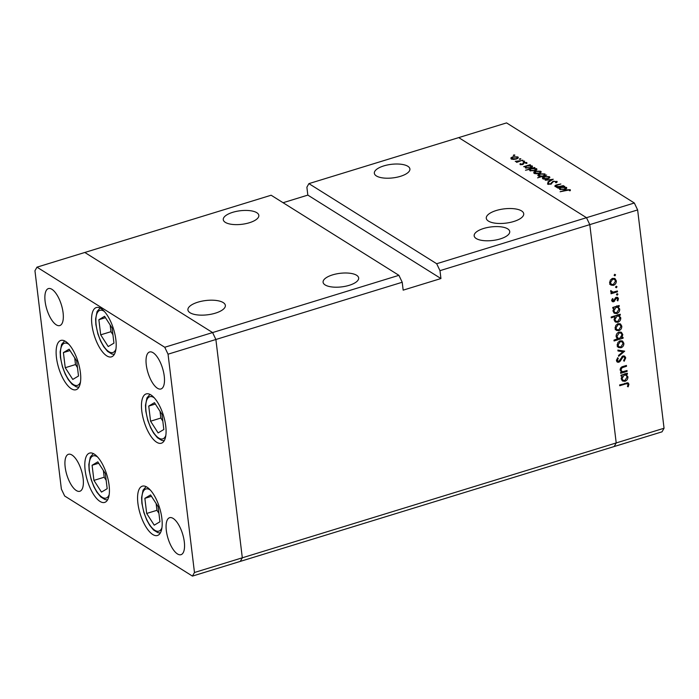 <?xml version="1.0" encoding="UTF-8"?>
<svg xmlns="http://www.w3.org/2000/svg" width="699" height="699" viewBox="0 0 699 699"><rect width="100%" height="100%" fill="white"/><g stroke="black" fill="none" stroke-linecap="round" stroke-linejoin="round"><path stroke-width="1.05" d="M137.904 503.324A25.793 10.162 72.9 0 1 142.308 486.172A25.793 10.162 72.9 0 1 161.862 518.335A25.793 10.162 72.9 0 1 157.458 535.486A25.793 10.162 72.9 0 1 137.904 503.324M85.138 470.244A25.793 10.162 72.9 0 1 89.542 453.101A25.793 10.162 72.9 0 1 109.096 485.263A25.793 10.162 72.9 0 1 104.693 502.406A25.793 10.162 72.9 0 1 85.138 470.244M56.453 357.573A25.793 10.162 72.9 0 1 60.865 340.422A25.793 10.162 72.9 0 1 80.411 372.584A25.793 10.162 72.9 0 1 76.008 389.736A25.793 10.162 72.9 0 1 56.453 357.573M91.91 324.694A25.793 10.162 72.9 0 1 96.313 307.551A25.793 10.162 72.9 0 1 115.868 339.714A25.793 10.162 72.9 0 1 111.464 356.857A25.793 10.162 72.9 0 1 91.91 324.694M141.792 411.056A25.793 10.162 72.9 0 1 146.196 393.913A25.793 10.162 72.9 0 1 165.75 426.075A25.793 10.162 72.9 0 1 161.338 443.218A25.793 10.162 72.9 0 1 141.792 411.056M83.137 478.413A19.345 7.619 -107.1 0 0 68.476 454.289A19.345 7.619 -107.1 0 0 65.173 467.15A19.345 7.619 -107.1 0 0 79.835 491.275A19.345 7.619 -107.1 0 0 83.137 478.413M146.274 364.852A19.345 7.619 72.9 0 1 149.577 351.99A19.345 7.619 72.9 0 1 164.248 376.114A19.345 7.619 72.9 0 1 160.945 388.976A19.345 7.619 72.9 0 1 146.274 364.852M45.12 301.444A19.345 7.619 72.9 0 1 48.423 288.582A19.345 7.619 72.9 0 1 63.085 312.706A19.345 7.619 72.9 0 1 59.782 325.568A19.345 7.619 72.9 0 1 45.12 301.444M184.3 541.821A19.345 7.619 -107.1 0 0 169.63 517.697A19.345 7.619 -107.1 0 0 166.327 530.558A19.345 7.619 -107.1 0 0 180.997 554.683A19.345 7.619 -107.1 0 0 184.3 541.821M398.911 275.327L212.592 332.567L84.815 252.47L271.133 195.231L398.911 275.327L402.213 282.256L403.166 290.146L440.938 278.543L439.977 270.653L589.79 224.624L586.496 217.695L436.683 263.724L308.906 183.627L458.719 137.607L586.496 217.695L589.79 224.624L616.212 442.939L589.79 224.624L637.628 209.927L664.05 428.242L662.023 431.833L614.185 446.53L616.212 442.939L614.185 446.53L240.281 561.393L242.308 557.802L215.886 339.496L212.592 332.567L84.815 252.47L36.977 267.167L34.95 270.758L61.372 489.073L64.666 496.002L192.443 576.098L194.471 572.498L168.048 354.192L164.754 347.263L36.977 267.167M402.213 282.256L168.048 354.192M192.443 576.098L240.281 561.393L242.308 557.802L215.886 339.496L212.592 332.567L164.754 347.263M664.05 428.242L194.471 572.498M225.314 222.361A17.912 6.824 173.1 0 1 223.269 219.678A17.912 6.824 173.1 0 1 236.367 211.386A17.912 6.824 173.1 0 1 256.786 212.697A17.912 6.824 173.1 0 1 258.831 215.379A17.912 6.824 173.1 0 1 245.733 223.671A17.912 6.824 173.1 0 1 225.314 222.361M325.14 284.939A17.912 6.824 173.1 0 1 323.095 282.256A17.912 6.824 173.1 0 1 336.193 273.956A17.912 6.824 173.1 0 1 356.612 275.266A17.912 6.824 173.1 0 1 358.657 277.949A17.912 6.824 173.1 0 1 345.559 286.249A17.912 6.824 173.1 0 1 325.14 284.939M476.211 238.525A17.912 6.824 173.1 0 1 474.167 235.843A17.912 6.824 173.1 0 1 487.264 227.551A17.912 6.824 173.1 0 1 507.684 228.853A17.912 6.824 173.1 0 1 509.728 231.535A17.912 6.824 173.1 0 1 496.631 239.836A17.912 6.824 173.1 0 1 476.211 238.525M376.385 175.947A17.912 6.824 173.1 0 1 374.341 173.265A17.912 6.824 173.1 0 1 387.438 164.973A17.912 6.824 173.1 0 1 407.858 166.283A17.912 6.824 173.1 0 1 409.902 168.966A17.912 6.824 173.1 0 1 396.805 177.258A17.912 6.824 173.1 0 1 376.385 175.947M488.435 221.094A18.856 7.191 173.1 0 1 486.286 218.271A18.856 7.191 173.1 0 1 500.073 209.534A18.856 7.191 173.1 0 1 521.568 210.915A18.856 7.191 173.1 0 1 523.726 213.737A18.856 7.191 173.1 0 1 509.929 222.474A18.856 7.191 173.1 0 1 488.435 221.094M223.199 302.58A18.856 7.191 -6.9 0 0 201.705 301.199A18.856 7.191 -6.9 0 0 187.917 309.937A18.856 7.191 -6.9 0 0 190.067 312.759A18.856 7.191 -6.9 0 0 211.561 314.139A18.856 7.191 -6.9 0 0 225.358 305.402A18.856 7.191 -6.9 0 0 223.199 302.58M440.938 278.543L307.831 195.108L283.078 202.719M307.831 195.108L306.878 187.218L308.906 183.627M439.977 270.653L436.683 263.724M620.983 371.658L621.752 372.139L620.17 369.972C620.231 368.032 621.219 366.861 623.132 366.451L626.418 365.446L626.522 366.267L622.04 367.744L620.983 369.876L621.909 371.361L622.958 371.641L627.029 370.522L627.134 371.344L620.695 373.327L620.59 372.497L621.752 372.139L621.324 371.912M623.027 355.957L624.731 356.167L625.736 357.853L624.146 361.243L623.604 360.605L624.827 358.133L624.137 356.901L623.124 356.787L620.074 361.348L618.798 362.274L617.313 362.126L616.466 360.64L617.654 357.731L618.292 358.307L617.374 360.457L618.659 361.462L623.027 355.957M616.448 360.466L618.659 361.462M624.688 351.16L618.632 356.324L618.528 355.433L622.949 351.763L617.986 350.968L617.881 350.077L624.688 351.16M618.414 347.464L617.191 345.323L617.942 342.44L620.118 340.815L622.599 341.103L623.858 343.279C623.945 345.455 622.975 346.957 620.957 347.779L618.475 347.508M616.343 330.347L615.12 328.207L615.871 325.332L618.047 323.707L620.529 323.987L621.787 326.162C621.874 328.338 620.904 329.841 618.886 330.671L616.404 330.391M617.234 306.083L619.707 309.028C619.777 311.221 618.807 312.733 616.78 313.563L614.404 313.301L613.04 311.046L614.019 307.927L612.822 308.294L612.726 307.464L619.165 305.489L619.262 306.311L618.432 306.817M614.718 274.296L615.574 274.829L614.928 275.817L614.098 275.275L614.744 274.288L615.574 274.829L614.744 274.288M614.106 275.301L614.928 275.817L614.098 275.275M610.856 285.035L609.633 282.885L610.384 280.011L612.56 278.385L615.041 278.665L616.3 280.841C616.387 283.016 615.426 284.519 613.407 285.349L610.917 285.07M617.016 286.747L616.369 287.743L615.548 287.202L616.186 286.206L617.016 286.747M615.548 287.228L616.369 287.743L615.548 287.202M610.952 292.051L611.913 292.663L610.655 291.343L610.786 290.557L613.014 292.165L617.409 290.967L617.505 291.798L611.066 293.772L610.97 292.951L611.913 292.663L611.345 292.4M610.708 290.784L611.948 291.955L610.611 291.116M617.06 293.65L617.916 294.183L617.269 295.179L616.448 294.637L617.086 293.641L617.916 294.183L617.086 293.641M616.448 294.663L617.269 295.179L616.448 294.637M613.67 301.793L612.394 301.671L611.774 300.605L612.481 298.604L613.102 298.997L612.569 300.369L613.539 300.972L615.4 297.914L617.733 297.433L618.458 298.691L617.82 300.885L617.156 300.518L617.671 298.98L616.492 298.106L613.67 301.793L611.878 301.042M611.835 299.906L613.539 300.972M615.88 297.363L617.208 298.193L615.714 297.617M618.292 314.812L620.764 317.757C620.834 319.959 619.864 321.47 617.837 322.3L615.461 322.038L614.098 319.784L615.129 316.647L611.284 317.827L611.179 316.997L620.223 314.218L620.319 315.048L619.489 315.555M617.208 338.631L616.134 336.621C616.064 334.428 617.034 332.916 619.052 332.086L621.437 332.34L622.8 334.603L621.83 337.722L623.019 337.355L623.124 338.176L614.08 340.955L613.984 340.133L617.435 338.797M625.43 373.825L627.903 376.77C627.973 378.972 627.003 380.483 624.985 381.313L622.599 381.051L621.236 378.797L622.215 375.669L621.018 376.036L620.922 375.214L627.361 373.231L627.457 374.061L626.627 374.559M628.025 384.511L627.571 383.76L625.596 383.934L619.733 385.734L619.637 384.913L628.174 382.921L628.934 384.284L628.183 386.809L627.449 386.538L628.025 384.511M555.172 186.546C554.517 185.873 555.181 185.27 557.155 184.746L560.869 183.994L556.421 185.41L556.028 186.345L558.894 186.546L563.438 185.602L556.998 187.585L556.579 187.323L557.741 186.965L554.84 186.126M555.854 186.825L555.749 186.013L556.098 186.878M556.989 182.247L556.867 181.277L556.36 182.754L555.522 182.649L555.967 181.557L553.556 181.443L550.777 184.195L547.57 184.108L547.824 182.867L548.741 182.937L548.523 183.854L550.323 183.942L553.154 181.172L557.217 181.723M556.282 182.745L555.967 181.557M548.741 182.937L548.593 184.414M553.224 179.206L548.392 182.194L547.937 181.906L551.502 179.757L545.229 180.211L553.232 179.267M549.51 177.922L549.362 176.681C550.27 177.406 549.755 178.114 547.806 178.804L545.063 179.215L542.695 178.726L542.459 177.59L544.285 176.594L549.362 176.681L549.833 177.258M542.695 178.726L542.459 177.59L542.59 178.656M540.851 172.487L540.703 171.246C541.611 171.971 541.096 172.679 539.147 173.369L536.395 173.78L534.036 173.3L533.8 172.164L535.626 171.168L540.703 171.246L541.175 171.832M534.036 173.3L533.8 172.164L533.931 173.23M532.184 167.052L532.026 165.812C532.926 166.545 532.402 167.262 530.454 167.952L525.351 167.856L525.281 166.589L523.665 166.694L530.104 164.711L530.524 164.973L529.414 165.322L532.481 166.379M525.351 167.856L525.281 166.589L525.438 167.9M514.814 155.274L513.311 155.458L513.66 154.986L514.779 155.003L514.438 155.475M513.311 155.458L513.66 154.986L513.73 155.554M634.334 202.998L586.496 217.695L458.719 137.607L506.557 122.902L634.334 202.998L637.628 209.927M517.976 158.149L517.828 156.908C518.737 157.633 518.221 158.341 516.273 159.031L513.52 159.442L511.161 158.961L510.925 157.825L512.751 156.829L517.828 156.908L518.3 157.493M511.161 158.961L510.925 157.825L511.056 158.891M520.851 159.049L519.348 159.232L519.689 158.769L520.816 158.787L520.467 159.25M519.348 159.232L519.689 158.769L519.759 159.337M522.765 160.106L516.744 162.351L516.325 162.089L517.269 161.801L515.233 161.303L522.808 160.49M524.547 161.373L523.053 161.556L523.394 161.085L524.521 161.102L524.171 161.574M523.053 161.556L523.394 161.085L523.464 161.661M522.616 164.562L520.065 164.545L520.108 163.715L522.17 164.309L523.944 162.483L526.801 162.535L526.897 163.409L524.39 162.736L522.616 164.562M520.065 164.545L520.108 163.715L520.222 164.623M520.947 163.723L520.912 164.772M526.801 162.535L526.897 163.409L526.801 162.535M526.024 163.426L526.032 162.788M536.596 169.822L536.448 168.581C537.339 169.324 536.815 170.032 534.875 170.722L529.772 170.626L529.755 169.341L525.491 170.259L534.525 167.489L534.945 167.751L533.835 168.092L536.902 169.149M529.772 170.626L529.755 169.341L529.921 170.705M538.291 175.965C537.4 175.231 537.924 174.514 539.864 173.824L544.975 173.929L545.045 175.187L546.653 175.082L537.61 177.861L540.965 176.445L537.846 175.397M545.115 175.117L545.089 175.563M566.461 188.538L566.312 187.306C567.204 188.04 566.679 188.756 564.74 189.446L559.628 189.342L559.558 188.075L557.951 188.18L564.39 186.205L564.809 186.467L563.691 186.808L566.758 187.865M559.628 189.342L559.558 188.075L559.716 189.394M569.318 189.927L560.117 191.753L566.068 189.927L570.244 189.656L570.349 190.678L569.423 190.731L569.318 189.927M569.423 190.731L569.493 190.154M513.171 157.083L511.956 158.717L515.862 158.769C517.339 158.245 517.732 157.712 517.042 157.153L513.171 157.083M511.738 159.215L511.624 158.297L512.026 159.302M517.496 158.516L517.042 157.153M516.22 161.81L516.15 161.242M518.37 161.853L518.317 161.408M522.695 164.536L522.634 164.055M523.271 164.282L523.105 162.884M527.317 165.96C525.814 166.493 525.421 167.044 526.137 167.603L530.043 167.69L531.223 166.047L527.317 165.96M525.884 168.101L525.77 167.148L526.207 168.188M531.677 167.437L531.223 166.047M531.738 168.73C530.235 169.263 529.842 169.813 530.558 170.381L534.464 170.46L535.644 168.817L531.738 168.73M530.305 170.871L530.192 169.918L530.628 170.958M536.098 170.207L535.644 168.817M536.046 171.421L534.831 173.055L538.737 173.107C540.213 172.583 540.607 172.05 539.916 171.491L536.046 171.421M534.604 173.553L534.499 172.636L534.901 173.64M540.371 172.854L539.916 171.491M543.001 175.816C544.504 175.283 544.897 174.733 544.18 174.173L540.275 174.086L539.095 175.729L543.044 176.192M544.678 175.694L544.18 174.173M539.165 176.305L538.754 175.292L538.868 176.227M544.713 176.856L543.49 178.481L547.396 178.542C548.872 178.018 549.265 177.476 548.575 176.926L544.713 176.856M543.272 178.988L543.158 178.062L543.56 179.066M549.03 178.28L548.575 176.926M551.563 180.281L551.502 179.757M547.999 184.291L547.824 182.867M551.231 184.029L551.153 183.4M551.546 183.863L551.406 182.736M558.947 186.983L558.894 186.546M561.603 187.454C560.1 187.987 559.698 188.529 560.415 189.097L564.329 189.176L565.508 187.533L561.603 187.454M560.17 189.586L560.056 188.634L560.484 189.682M565.963 188.931L565.508 187.533M614.29 278.333L614.928 279.74M615.234 280.168L616.3 280.841M612.245 284.615L613.407 285.349M612.071 284.51L609.677 284.292M611.835 278.683L612.665 279.207L610.428 282.649L611.442 284.318L613.311 284.519L615.504 281.085L614.526 279.399L612.691 278.342M609.668 283.121L611.442 284.318M609.607 282.143L610.428 282.649M614.526 279.399L612.665 279.207M616.588 291.221L617.505 291.798M612.394 292.121L611.503 292.4M612.481 298.604L613.102 298.997M616.937 297.197L618.458 298.691M617.182 300.483L617.82 300.885M615.251 298.106L615.906 298.525M614.674 299.312L615.365 299.749M613.932 300.745L614.631 301.173M613.294 300.343L612.341 300.954M618.344 305.743L619.262 306.311M616.815 305.821L618.379 308.189M618.659 308.373L619.707 309.028M615.566 312.803L616.78 313.563M615.365 312.75L613.783 312.785M613.102 307.35L614.019 307.927M615.137 306.721L616.055 307.298L613.827 310.793L614.849 312.523L616.693 312.733L618.912 309.238L617.872 307.473L616.099 306.433M613.084 311.326L614.849 312.523M613.014 310.286L613.827 310.793M617.872 307.473L616.055 307.298M619.401 314.471L620.319 315.048M617.872 314.559L619.436 316.927M619.716 317.101L620.764 317.757M616.623 321.54L617.837 322.3M616.422 321.488L614.832 321.514M614.211 316.07L615.129 316.647M616.195 315.459L617.112 316.035L614.884 319.53L615.906 321.26L617.75 321.47L619.969 317.975L618.93 316.201L617.156 315.162M614.141 320.063L615.906 321.26M614.08 319.024L614.884 319.53M618.93 316.201L617.112 316.035M619.777 323.654L620.406 325.052M620.712 325.489L621.787 326.162M617.733 329.937L618.886 330.671M617.558 329.832L615.164 329.613M617.322 324.004L618.152 324.528L615.906 327.971L616.929 329.64L618.798 329.841L620.992 326.407L620.013 324.72L618.178 323.663M615.155 328.443L616.929 329.64M615.094 327.464L615.906 327.971M620.013 324.72L618.152 324.528M622.206 337.608L623.124 338.176M618.423 338.377L617.331 338.718M620.729 332.025L621.428 333.484M621.734 333.93L622.8 334.603M621.254 337.364L621.83 337.722M616.186 336.944L617.977 338.176L619.786 338.351L622.014 334.847L621 333.126L619.157 332.907L616.929 336.402L617.977 338.176M621 333.126L619.148 332.06M616.116 335.887L616.929 336.402M618.327 332.392L619.157 332.907M621.848 340.762L622.477 342.169M622.783 342.606L623.858 343.279M619.803 347.053L620.957 347.779M619.629 346.949L617.234 346.721M619.393 341.121L620.223 341.645L617.977 345.088L618.999 346.756L620.869 346.949L623.062 343.524L622.084 341.837L620.249 340.78M617.226 345.559L618.999 346.756M617.165 344.572L617.977 345.088M622.084 341.837L620.223 341.645M622.861 350.872L622.293 351.352M617.907 350.33L621.612 350.924L622.949 351.763M623.989 355.878L624.408 357.023L625.736 357.853M624.137 356.901L622.783 356.053M622.346 356.298L623.124 356.787M621.638 356.971L622.293 357.381M619.419 360.937L620.074 361.348M617.794 361.313L618.798 362.274M617.462 361.444L616.754 361.532M617.558 357.853L618.292 358.307M616.474 359.889L617.374 360.457M626.217 370.767L627.134 371.344M622.372 371.562L621.341 371.877M625.605 365.691L626.522 366.267M621.297 367.281L622.04 367.744M620.162 369.36L620.983 369.876M620.214 370.243L621.909 371.361M626.54 373.484L627.457 374.061M625.02 373.563L626.575 375.94M626.863 376.114L627.903 376.77M623.77 380.544L624.985 381.313M623.569 380.501L621.979 380.527M621.297 375.092L622.215 375.669M623.342 374.472L624.259 375.04L622.031 378.543L623.045 380.273L624.889 380.483L627.117 376.988L626.077 375.214L624.294 374.175M621.28 379.068L623.045 380.273M621.21 378.028L622.031 378.543M626.077 375.214L624.259 375.04M627.396 382.702L628.934 384.284M627.51 386.39L628.183 386.809M626.234 382.93L627.571 383.76M101.469 492.105L107.183 488.697L105.348 473.572L97.808 461.856L92.093 465.263L93.928 480.388L101.469 492.105M103.382 470.523L104.195 477.234L106.161 480.283M104.195 477.234L93.928 480.388M98.699 463.236L92.093 465.263M154.234 525.176L159.94 521.769L158.114 506.644L150.573 494.927L144.859 498.335L146.685 513.459L154.234 525.176M156.148 503.595L156.96 510.305L158.926 513.354M156.96 510.305L146.685 513.459M151.456 496.307L144.859 498.335M158.114 432.917L163.828 429.509L162.002 414.385L154.453 402.668L148.738 406.075L150.573 421.2L158.114 432.917M160.036 411.335L160.849 418.046L162.806 421.095M160.849 418.046L150.573 421.2M155.344 404.048L148.738 406.075M108.231 346.555L113.946 343.148L112.12 328.023L104.57 316.306L98.865 319.714L100.691 334.838L108.231 346.555M110.154 324.974L110.966 331.684L112.932 334.734M110.966 331.684L100.691 334.838M105.462 317.687L98.865 319.714M72.783 379.426L78.498 376.018L76.663 360.894L69.122 349.177L63.408 352.584L65.243 367.709L72.783 379.426M74.706 357.844L75.509 364.555L77.475 367.604M75.509 364.555L65.243 367.709M70.014 350.557L63.408 352.584M522.922 164.457L522.817 163.549M620.424 359.059L621.088 359.478M622.591 366.634L623.491 367.202M624.679 383.358L625.596 383.934M97.624 457.015A22.062 8.694 -107.1 0 0 89.393 470.558A22.062 8.694 -107.1 0 0 98.568 493.975A22.062 8.694 -107.1 0 0 109.175 494.63M150.381 490.095A22.062 8.694 -107.1 0 0 142.15 503.63A22.062 8.694 -107.1 0 0 151.325 527.046A22.062 8.694 -107.1 0 0 161.941 527.71M154.269 397.827A22.062 8.694 -107.1 0 0 146.039 411.37A22.062 8.694 -107.1 0 0 155.213 434.787A22.062 8.694 -107.1 0 0 165.829 435.442M104.387 311.466A22.062 8.694 -107.1 0 0 96.156 325.009A22.062 8.694 -107.1 0 0 105.331 348.425A22.062 8.694 -107.1 0 0 115.947 349.081M68.939 344.345A22.062 8.694 -107.1 0 0 60.708 357.879A22.062 8.694 -107.1 0 0 69.883 381.296A22.062 8.694 -107.1 0 0 80.49 381.96M520.738 164.125L520.816 164.763M548.313 183.584L548.409 184.387M612.892 300.893L611.555 300.054M93.343 453.572L90.32 457.059L88.834 464.486L89.131 470.217L91.132 479.514L93.919 486.819L96.951 492.279L100.796 496.937L105.112 499.602L107.567 499.881M146.108 486.653L143.085 490.13L141.6 497.557L141.888 503.289L143.889 512.585L146.685 519.89L149.708 525.351L153.562 530.017L157.878 532.673L160.333 532.953M149.988 394.385L146.965 397.871L145.479 405.298L145.776 411.029L147.777 420.326L150.573 427.631L153.597 433.092L157.45 437.749L161.757 440.414L164.221 440.693M100.114 308.023L97.091 311.509L95.606 318.936L95.894 324.659L97.895 333.965L100.691 341.269L103.714 346.73L107.567 351.387L111.884 354.043L114.339 354.332M64.657 340.902L61.634 344.38L60.149 351.807L60.446 357.538L62.447 366.835L65.243 374.14L68.266 379.601L72.111 384.267L76.427 386.923L78.882 387.202"/></g></svg>
